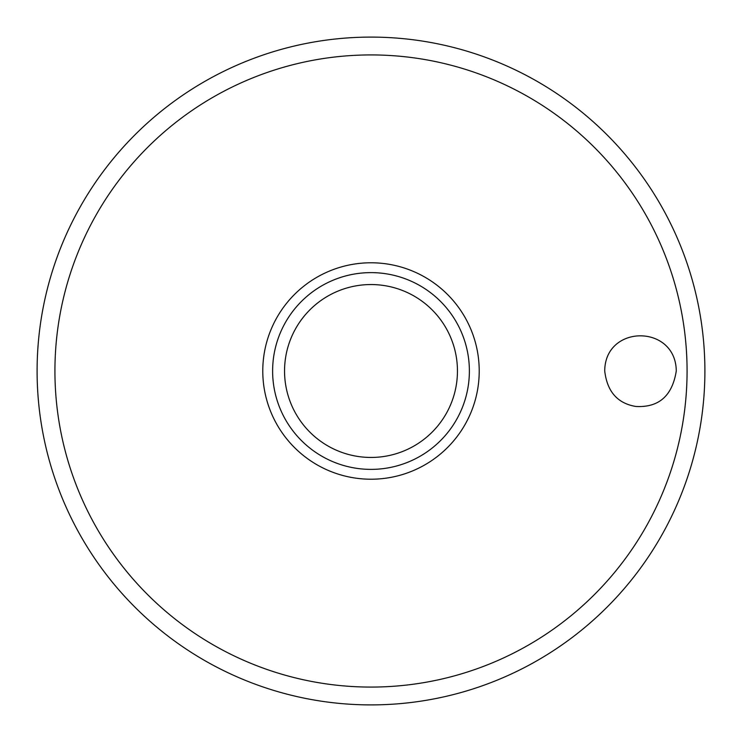<?xml version="1.0" encoding="UTF-8"?>
<svg xmlns="http://www.w3.org/2000/svg" width="742" height="742" viewBox="0 0 742 742"><rect width="100%" height="100%" fill="white"/><g stroke="black" fill="none" stroke-linecap="round" stroke-linejoin="round"><path stroke-width="1.11" d="M37.1 371A333.9 333.9 0 0 0 371 704.9A333.9 333.9 0 0 0 704.9 371A333.9 333.9 0 0 0 371 37.1A333.9 333.9 0 0 0 37.1 371M604.73 371C604.888 324.171 675.767 324.041 676.277 371C672.261 395.94 658.748 407.757 635.755 406.458C617.474 403.36 607.132 391.535 604.73 371M479.221 371A108.221 108.221 0 0 0 371 262.779A108.221 108.221 0 0 0 262.779 371A108.221 108.221 0 0 0 371 479.221A108.221 108.221 0 0 0 479.221 371M371 469.38A98.38 98.38 0 0 0 469.38 371A98.38 98.38 0 0 0 371 272.62A98.38 98.38 0 0 0 272.62 371A98.38 98.38 0 0 0 371 469.38A98.38 98.38 0 0 1 272.62 371A98.38 98.38 0 0 1 371 272.62M687.073 371A316.073 316.073 0 0 0 371 54.927A316.073 316.073 0 0 0 54.927 371A316.073 316.073 0 0 0 371 687.073A316.073 316.073 0 0 0 687.073 371M457.452 371A86.452 86.452 0 0 0 371 284.548A86.452 86.452 0 0 0 284.548 371A86.452 86.452 0 0 0 371 457.452A86.452 86.452 0 0 0 457.452 371"/></g></svg>
